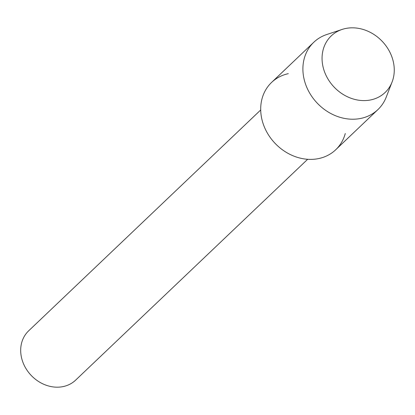 <?xml version="1.0" encoding="UTF-8"?>
<svg xmlns="http://www.w3.org/2000/svg" width="415" height="415" viewBox="0 0 415 415"><rect width="100%" height="100%" fill="white"/><g stroke="black" fill="none" stroke-linecap="round" stroke-linejoin="round"><path stroke-width="0.62" d="M345.259 28.573A39.062 33.195 46.4 0 0 324.442 71.572A39.062 33.195 46.4 0 0 371.062 99.849A39.062 33.195 46.4 0 0 391.879 56.85A39.062 33.195 46.4 0 0 345.259 28.573A39.062 33.195 46.4 0 0 342.11 29.434A39.062 33.195 46.4 0 0 325.095 73.263A39.062 33.195 46.4 0 0 371.062 99.849A39.062 33.195 46.4 0 0 392.102 81.957A39.062 33.195 46.4 0 0 383.46 42.698A39.062 33.195 46.4 0 0 345.259 28.573M288.311 73.663A46.49 39.513 46.4 0 0 263.535 124.842A46.49 39.513 46.4 0 0 319.021 158.499A46.49 39.513 46.4 0 0 345.275 133.511M260.703 109.97L28.682 330.807A34.046 28.936 46.4 0 0 26.249 369.034A34.046 28.936 46.4 0 0 63.402 386.531A34.046 28.936 46.4 0 0 75.629 380.13L307.65 159.293M342.11 29.434L326.761 34.523A46.49 39.513 46.4 0 0 313.813 42.242A46.49 39.513 46.4 0 0 310.487 94.438A46.49 39.513 46.4 0 0 361.221 118.332A46.49 39.513 46.4 0 0 377.92 109.591A46.49 39.513 46.4 0 0 386.266 97.037L392.102 81.957M313.813 42.242L271.612 82.403A46.49 39.513 46.4 0 0 268.292 134.605A46.49 39.513 46.4 0 0 319.021 158.499A46.49 39.513 46.4 0 0 335.719 149.753L377.92 109.591"/></g></svg>
